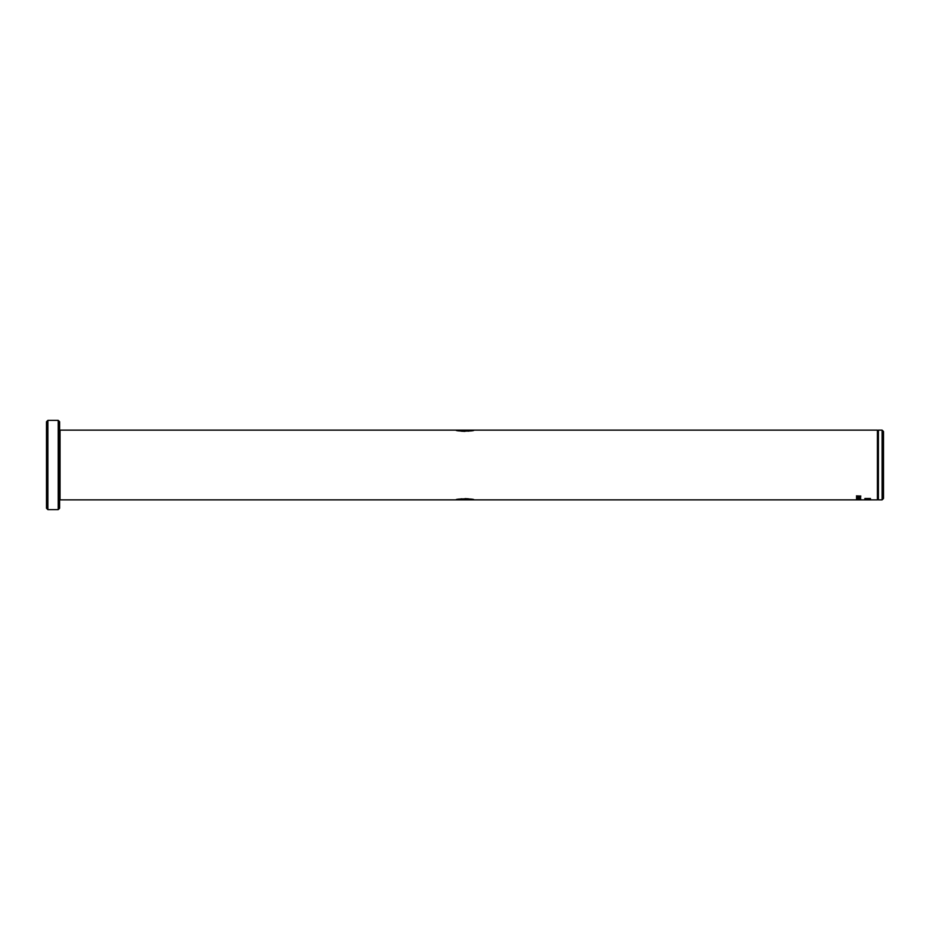 <?xml version="1.0" encoding="UTF-8"?>
<svg xmlns="http://www.w3.org/2000/svg" width="930" height="930" viewBox="0 0 930 930"><rect width="100%" height="100%" fill="white"/><g stroke="black" fill="none" stroke-linecap="round" stroke-linejoin="round"><path stroke-width="1.4" d="M468.278 431.183L474.044 430.125C474.602 431.45 455.398 431.45 455.956 430.125L456.653 430.299M455.956 499.875C455.398 498.55 474.602 498.55 474.044 499.875L471.382 499.271M468.488 498.829L465 498.643M461.664 498.817L458.583 499.271M47.895 509.64L46.5 508.245L46.5 421.755L47.895 420.36L47.895 509.64L58.218 509.64L58.218 420.36L47.895 420.36M58.218 420.36L59.613 421.755L59.613 508.245L58.218 509.64M882.105 430.125L883.5 431.52L883.5 498.48L882.105 499.875L882.105 430.125L878.408 430.125L878.408 499.875L882.105 499.875M877.432 430.125L877.432 499.875L60.032 499.875L60.032 430.125L877.432 430.125L878.408 499.875M864.912 499.805L868.934 499.805L864.923 499.759M864.888 498.503L870.457 499.294L870.457 498.515L864.888 498.503M870.457 499.375L864.888 498.805L864.888 499.596L870.457 499.375M856.449 499.77L860.692 499.84L856.449 499.77M856.763 499.584L860.157 499.154L856.507 499.515M856.507 498.968L857.623 498.805L856.728 498.062L860.692 498.585L856.507 498.968M856.507 497.829L858.425 497.283L856.611 496.899L860.692 496.98L859.611 497.841L856.507 497.829M856.449 495.934L860.762 496.039L857.681 496.574L856.449 495.934M456.677 430.311L458.606 430.73M458.63 430.741L461.536 431.171M461.664 431.183L465 431.357M864.888 498.631L870.457 499.236M865.993 499.212L870.457 499.55M860.692 499.782L856.449 499.712M860.762 499.317L857.007 499.271M857.623 498.341L856.507 498.085M860.692 498.526L856.507 498.91M860.145 498.585L858.053 498.375M858.425 497.143L856.507 496.969M860.692 497.271L856.507 497.783M860.262 497.143L858.855 497.143M860.762 495.992L859.959 496.376M860.262 496.05L856.449 495.888M877.92 499.038L877.432 499.875M877.92 430.962L878.408 430.125"/></g></svg>
